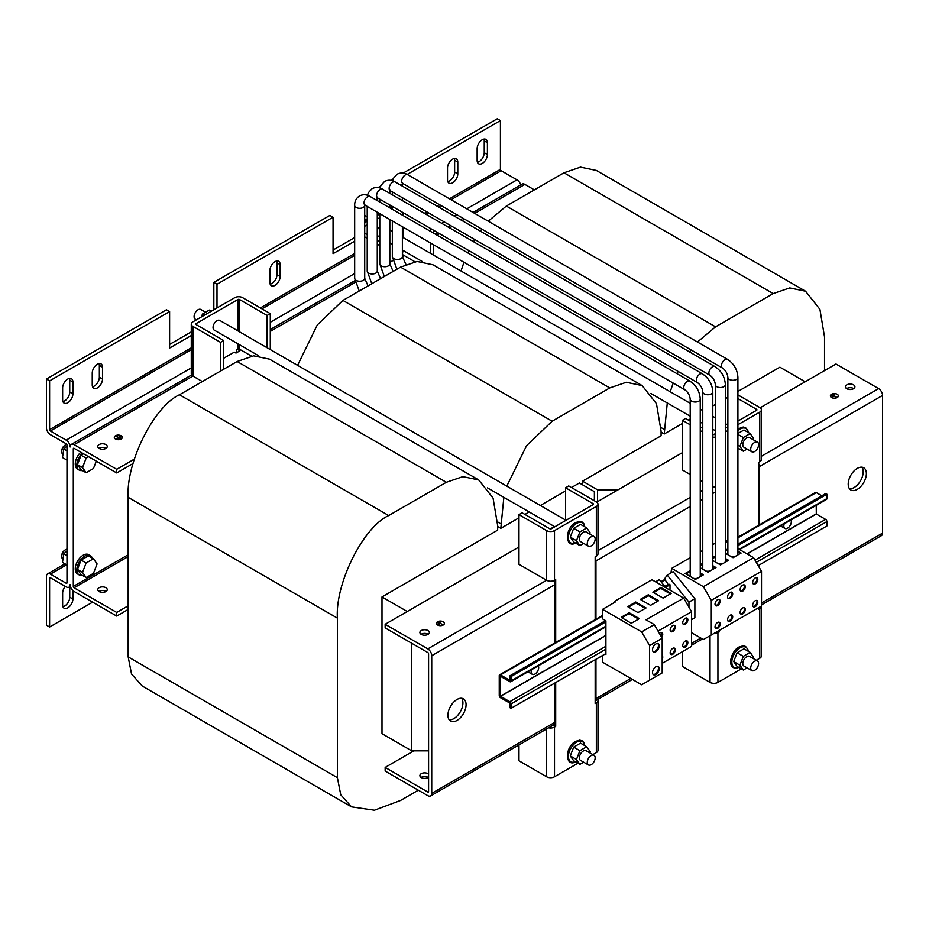 <?xml version="1.0" encoding="UTF-8"?>
<svg xmlns="http://www.w3.org/2000/svg" width="929" height="929" viewBox="0 0 929 929"><rect width="100%" height="100%" fill="white"/><g stroke="black" fill="none" stroke-linecap="round" stroke-linejoin="round"><path stroke-width="1.39" d="M857.281 489.351A12.843 7.409 120 0 0 865.677 478.04A12.843 7.409 120 0 0 863.703 467.751A12.843 7.409 120 0 0 857.281 468.39A12.843 7.409 120 0 0 848.897 479.701A12.843 7.409 120 0 0 850.871 489.989A12.843 7.409 120 0 0 857.281 489.351M861.926 467.182A12.843 7.409 -60 0 1 862.019 477.669A12.843 7.409 -60 0 1 854.123 487.528A12.843 7.409 -60 0 1 849.489 488.735M456.998 720.451A12.843 7.409 120 0 0 465.383 709.141A12.843 7.409 120 0 0 463.42 698.852A12.843 7.409 120 0 0 456.998 699.491A12.843 7.409 120 0 0 448.614 710.801A12.843 7.409 120 0 0 450.577 721.09A12.843 7.409 120 0 0 456.998 720.451M461.643 698.283A12.843 7.409 -60 0 1 461.736 708.769A12.843 7.409 -60 0 1 453.84 718.628A12.843 7.409 -60 0 1 449.195 719.836M99.148 448.44A4.75 2.741 0 0 0 104.327 449.032A4.75 2.741 0 0 0 107.253 446.501A4.75 2.741 0 0 0 105.86 444.573A4.75 2.741 0 0 0 100.692 443.969A4.75 2.741 0 0 0 97.766 446.501A4.75 2.741 0 0 0 99.148 448.44M106.045 448.324A4.75 2.741 -0 0 0 105.86 448.219A4.75 2.741 -0 0 0 98.962 448.324M99.148 591.576A4.75 2.741 0 0 0 104.327 592.168A4.75 2.741 0 0 0 107.253 589.636A4.75 2.741 0 0 0 105.86 587.697A4.75 2.741 0 0 0 100.692 587.105A4.75 2.741 0 0 0 97.766 589.636A4.75 2.741 0 0 0 99.148 591.576M106.045 591.459A4.75 2.741 0 0 0 105.86 591.343A4.75 2.741 0 0 0 98.962 591.459M452.655 159.103A7.258 4.192 120 0 0 447.523 167.998L447.523 179.843A7.258 4.192 120 0 0 449.032 183.164A7.258 4.192 120 0 0 454.618 181.225A7.258 4.192 120 0 0 457.788 173.92L457.788 162.064A7.258 4.192 120 0 0 456.29 158.743A7.258 4.192 120 0 0 452.655 159.103M275.019 261.664A7.258 4.192 120 0 0 269.886 270.56L269.886 282.404A7.258 4.192 120 0 0 271.384 285.726A7.258 4.192 120 0 0 276.981 283.786A7.258 4.192 120 0 0 280.152 276.482L280.152 264.626A7.258 4.192 120 0 0 278.642 261.304A7.258 4.192 120 0 0 275.019 261.664M97.371 364.226A7.258 4.192 120 0 0 92.238 373.121L92.238 384.966A7.258 4.192 120 0 0 93.748 388.287A7.258 4.192 120 0 0 99.333 386.348A7.258 4.192 120 0 0 102.504 379.044L102.504 367.187A7.258 4.192 120 0 0 101.006 363.866A7.258 4.192 120 0 0 97.371 364.226M67.771 379.044A7.258 4.192 120 0 0 62.638 387.927L62.638 399.784A7.258 4.192 120 0 0 64.136 403.105A7.258 4.192 120 0 0 69.733 401.165A7.258 4.192 120 0 0 72.903 393.861L72.903 382.005A7.258 4.192 120 0 0 71.394 378.684A7.258 4.192 120 0 0 67.771 379.044M482.267 139.733A7.258 4.192 120 0 0 477.134 148.628L477.134 160.473A7.258 4.192 120 0 0 478.632 163.794A7.258 4.192 120 0 0 484.23 161.855A7.258 4.192 120 0 0 487.4 154.551L487.4 142.694A7.258 4.192 120 0 0 485.89 139.373A7.258 4.192 120 0 0 482.267 139.733M65.262 586.362A7.258 4.192 120 0 0 62.638 593.05L62.638 604.907A7.258 4.192 120 0 0 64.136 608.228A7.258 4.192 120 0 0 69.733 606.289A7.258 4.192 120 0 0 72.903 598.984L72.903 590.565M655.874 666.755A4.75 2.741 120 0 0 652.773 670.947A4.75 2.741 120 0 0 653.505 674.744A4.75 2.741 120 0 0 655.874 674.512A4.75 2.741 120 0 0 658.975 670.332A4.75 2.741 120 0 0 658.255 666.523A4.75 2.741 120 0 0 655.874 666.755M653.145 674.454A4.75 2.741 120 0 0 655.084 674.048A4.75 2.741 120 0 0 658.069 670.239A4.75 2.741 120 0 0 657.825 666.36M655.874 643.971A4.75 2.741 120 0 0 652.773 648.152A4.75 2.741 120 0 0 653.505 651.949A4.75 2.741 120 0 0 655.874 651.717A4.75 2.741 120 0 0 658.975 647.536A4.75 2.741 120 0 0 658.255 643.739A4.75 2.741 120 0 0 655.874 643.971M653.145 651.67A4.75 2.741 120 0 0 655.084 651.264A4.75 2.741 120 0 0 658.069 647.443A4.75 2.741 120 0 0 657.825 643.565M672.735 654.295A3.623 2.09 120 0 0 675.104 651.101A3.623 2.09 120 0 0 674.547 648.187A3.623 2.09 120 0 0 672.735 648.372A3.623 2.09 120 0 0 670.366 651.566A3.623 2.09 120 0 0 670.924 654.469A3.623 2.09 120 0 0 672.735 654.295M670.575 654.167A3.623 2.09 120 0 0 671.946 653.842A3.623 2.09 120 0 0 674.199 651.008A3.623 2.09 120 0 0 674.117 648.036M672.735 631.499A3.623 2.09 120 0 0 675.104 628.306A3.623 2.09 120 0 0 674.547 625.391A3.623 2.09 120 0 0 672.735 625.577A3.623 2.09 120 0 0 670.366 628.77A3.623 2.09 120 0 0 670.924 631.685A3.623 2.09 120 0 0 672.735 631.499M670.575 631.383A3.623 2.09 120 0 0 671.946 631.046A3.623 2.09 120 0 0 674.199 628.213A3.623 2.09 120 0 0 674.117 625.24M662.191 659.253A3.623 2.09 120 0 0 662.191 655.584M661.669 637.352A3.623 2.09 120 0 0 661.994 632.649A3.623 2.09 120 0 0 660.182 632.823A3.623 2.09 120 0 0 659.393 633.415M661.158 636.47A3.623 2.09 120 0 0 661.553 632.486M685.288 647.048A3.623 2.09 120 0 0 687.657 643.843A3.623 2.09 120 0 0 687.1 640.94A3.623 2.09 120 0 0 685.288 641.115A3.623 2.09 120 0 0 682.92 644.32A3.623 2.09 120 0 0 683.477 647.223A3.623 2.09 120 0 0 685.288 647.048M683.129 646.921A3.623 2.09 120 0 0 684.499 646.596A3.623 2.09 120 0 0 686.752 643.751A3.623 2.09 120 0 0 686.67 640.789M685.288 624.253A3.623 2.09 120 0 0 687.657 621.06A3.623 2.09 120 0 0 687.1 618.145A3.623 2.09 120 0 0 685.288 618.331A3.623 2.09 120 0 0 682.92 621.524A3.623 2.09 120 0 0 683.477 624.439A3.623 2.09 120 0 0 685.288 624.253M683.129 624.125A3.623 2.09 120 0 0 684.499 623.8A3.623 2.09 120 0 0 686.752 620.967A3.623 2.09 120 0 0 686.67 617.994M700.257 399.122C699.746 391.411 696.274 385.396 689.852 381.099A5.028 2.903 120 0 0 687.344 381.343A5.028 2.903 120 0 0 684.058 385.767A5.028 2.903 120 0 0 684.824 389.797C687.983 392.119 689.782 395.22 690.212 399.122A5.028 2.903 180 0 0 691.687 401.165A5.028 2.903 180 0 0 698.794 401.165A5.028 2.903 180 0 0 700.257 399.122L700.257 575.62A5.028 2.903 180 0 1 699.676 576.967M697.586 578.186A5.028 2.903 180 0 1 693.464 578.337M717.583 628.399A3.623 2.09 120 0 0 719.952 625.205A3.623 2.09 120 0 0 719.394 622.302A3.623 2.09 120 0 0 717.583 622.476A3.623 2.09 120 0 0 715.214 625.67A3.623 2.09 120 0 0 715.771 628.585A3.623 2.09 120 0 0 717.583 628.399M715.411 628.283A3.623 2.09 120 0 0 716.793 627.946A3.623 2.09 120 0 0 719.034 625.112A3.623 2.09 120 0 0 718.953 622.14M717.583 605.615A3.623 2.09 120 0 0 719.952 602.41A3.623 2.09 120 0 0 719.394 599.507A3.623 2.09 120 0 0 717.583 599.681A3.623 2.09 120 0 0 715.214 602.886A3.623 2.09 120 0 0 715.771 605.789A3.623 2.09 120 0 0 717.583 605.615M715.411 605.487A3.623 2.09 120 0 0 716.793 605.151A3.623 2.09 120 0 0 719.034 602.317A3.623 2.09 120 0 0 718.953 599.356M712.81 391.875C712.299 384.165 708.827 378.149 702.405 373.841A5.028 2.903 120 0 0 699.897 374.097A5.028 2.903 120 0 0 696.611 378.521A5.028 2.903 120 0 0 697.377 382.551C700.536 384.873 702.336 387.974 702.765 391.875A5.028 2.903 180 0 0 704.24 393.919A5.028 2.903 180 0 0 711.347 393.919A5.028 2.903 180 0 0 712.81 391.875L712.81 568.374A5.028 2.903 180 0 1 712.229 569.721M710.139 570.94A5.028 2.903 180 0 1 706.017 571.08M730.136 621.153A3.623 2.09 120 0 0 732.505 617.959A3.623 2.09 120 0 0 731.947 615.044A3.623 2.09 120 0 0 730.136 615.23A3.623 2.09 120 0 0 727.767 618.424A3.623 2.09 120 0 0 728.324 621.338A3.623 2.09 120 0 0 730.136 621.153M727.964 621.036A3.623 2.09 120 0 0 729.346 620.7A3.623 2.09 120 0 0 731.587 617.866A3.623 2.09 120 0 0 731.506 614.893M730.136 598.369A3.623 2.09 120 0 0 732.505 595.164A3.623 2.09 120 0 0 731.947 592.261A3.623 2.09 120 0 0 730.136 592.435A3.623 2.09 120 0 0 727.767 595.64A3.623 2.09 120 0 0 728.324 598.543A3.623 2.09 120 0 0 730.136 598.369M727.964 598.241A3.623 2.09 120 0 0 729.346 597.904A3.623 2.09 120 0 0 731.587 595.071A3.623 2.09 120 0 0 731.506 592.11M725.363 384.629C724.852 376.907 721.38 370.903 714.958 366.595A5.028 2.903 120 0 0 712.45 366.85A5.028 2.903 120 0 0 709.164 371.275A5.028 2.903 120 0 0 709.942 375.304C713.089 377.627 714.889 380.727 715.318 384.629A5.028 2.903 180 0 0 716.793 386.673A5.028 2.903 180 0 0 723.9 386.673A5.028 2.903 180 0 0 725.363 384.629L725.363 561.128A5.028 2.903 180 0 1 724.783 562.475M722.692 563.682A5.028 2.903 180 0 1 718.57 563.833M742.689 591.111A3.623 2.09 120 0 0 745.058 587.918A3.623 2.09 120 0 0 744.501 585.015A3.623 2.09 120 0 0 742.689 585.189A3.623 2.09 120 0 0 740.32 588.382A3.623 2.09 120 0 0 740.877 591.297A3.623 2.09 120 0 0 742.689 591.111M740.518 590.995A3.623 2.09 120 0 0 741.899 590.658A3.623 2.09 120 0 0 744.141 587.825A3.623 2.09 120 0 0 744.059 584.852M742.689 613.906A3.623 2.09 120 0 0 745.058 610.713A3.623 2.09 120 0 0 744.501 607.798A3.623 2.09 120 0 0 742.689 607.984A3.623 2.09 120 0 0 740.32 611.177A3.623 2.09 120 0 0 740.877 614.092A3.623 2.09 120 0 0 742.689 613.906M740.518 613.779A3.623 2.09 120 0 0 741.899 613.454A3.623 2.09 120 0 0 744.141 610.62A3.623 2.09 120 0 0 744.059 607.647M737.916 377.371C737.405 369.661 733.933 363.657 727.512 359.349A5.028 2.903 120 0 0 725.003 359.604A5.028 2.903 120 0 0 721.717 364.029A5.028 2.903 120 0 0 722.495 368.058C725.642 370.369 727.442 373.481 727.871 377.371A5.028 2.903 180 0 0 729.346 379.427A5.028 2.903 180 0 0 736.453 379.427A5.028 2.903 180 0 0 737.916 377.371L737.916 553.87A5.028 2.903 180 0 1 737.336 555.228M735.245 556.436A5.028 2.903 180 0 1 731.123 556.587M755.242 583.865A3.623 2.09 120 0 0 757.611 580.671A3.623 2.09 120 0 0 757.054 577.768A3.623 2.09 120 0 0 755.242 577.943A3.623 2.09 120 0 0 752.873 581.136A3.623 2.09 120 0 0 753.431 584.051A3.623 2.09 120 0 0 755.242 583.865M753.071 583.749A3.623 2.09 120 0 0 754.453 583.412A3.623 2.09 120 0 0 756.705 580.579A3.623 2.09 120 0 0 756.612 577.606M755.242 606.66A3.623 2.09 120 0 0 757.611 603.467A3.623 2.09 120 0 0 757.054 600.552A3.623 2.09 120 0 0 755.242 600.738A3.623 2.09 120 0 0 752.873 603.931A3.623 2.09 120 0 0 753.431 606.834A3.623 2.09 120 0 0 755.242 606.66M753.071 606.532A3.623 2.09 120 0 0 754.453 606.207A3.623 2.09 120 0 0 756.705 603.374A3.623 2.09 120 0 0 756.612 600.401M421.092 777.434A4.75 2.741 180 0 1 427.99 777.318A4.75 2.741 180 0 1 428.176 777.434M428.583 777.132A4.75 2.741 180 0 1 421.278 777.55A4.75 2.741 180 0 1 419.885 775.61A4.75 2.741 180 0 1 422.811 773.079A4.75 2.741 180 0 1 427.99 773.671A4.75 2.741 180 0 1 428.583 774.089M846.633 388.612A4.75 2.741 180 0 1 853.53 388.496A4.75 2.741 180 0 1 853.716 388.612M846.83 388.728A4.75 2.741 180 0 1 845.436 386.789A4.75 2.741 180 0 1 848.363 384.258A4.75 2.741 180 0 1 853.53 384.85A4.75 2.741 180 0 1 854.924 386.789A4.75 2.741 180 0 1 851.998 389.321A4.75 2.741 180 0 1 846.83 388.728M421.092 634.31A4.75 2.741 180 0 1 427.99 634.193A4.75 2.741 180 0 1 428.176 634.31M421.278 634.414A4.75 2.741 180 0 1 419.885 632.486A4.75 2.741 180 0 1 422.811 629.955A4.75 2.741 180 0 1 427.99 630.547A4.75 2.741 180 0 1 429.372 632.486A4.75 2.741 180 0 1 426.446 635.006A4.75 2.741 180 0 1 421.278 634.414M92.238 558.074A11.171 6.445 120 0 0 90.322 555.577L88.743 554.671A11.171 6.445 120 0 0 83.157 555.217A11.171 6.445 120 0 0 75.864 565.064A11.171 6.445 120 0 0 77.583 574.006L79.162 574.923A11.171 6.445 120 0 0 82.286 575.33M90.322 555.577A11.171 6.445 120 0 0 84.736 556.134A11.171 6.445 120 0 0 77.444 565.97A11.171 6.445 120 0 0 79.162 574.923M80.765 452.191A11.171 6.445 120 0 0 77.583 469.168L79.162 470.074A11.171 6.445 120 0 0 82.286 470.492M82.344 453.097A11.171 6.445 120 0 0 79.162 470.074M443.179 621.768A3.913 2.253 180 0 1 444.329 623.359A3.913 2.253 180 0 1 441.914 625.449A3.913 2.253 180 0 1 437.652 624.962A3.913 2.253 180 0 1 436.514 623.359A3.913 2.253 180 0 1 438.929 621.28A3.913 2.253 180 0 1 443.179 621.768M437.594 624.996A3.995 2.299 180 0 1 436.433 623.359A3.995 2.299 180 0 1 438.894 621.234A3.995 2.299 180 0 1 443.238 621.733A3.995 2.299 180 0 1 444.41 623.359A3.995 2.299 180 0 1 441.949 625.496A3.995 2.299 180 0 1 437.594 624.996M837.157 394.314A3.913 2.253 180 0 1 838.295 395.905A3.913 2.253 180 0 1 835.879 397.995A3.913 2.253 180 0 1 831.629 397.507A3.913 2.253 180 0 1 830.48 395.905A3.913 2.253 180 0 1 832.895 393.826A3.913 2.253 180 0 1 837.157 394.314M831.571 397.542A3.995 2.299 180 0 1 830.398 395.905A3.995 2.299 180 0 1 832.86 393.78A3.995 2.299 180 0 1 837.215 394.279A3.995 2.299 180 0 1 838.376 395.905A3.995 2.299 180 0 1 835.914 398.042A3.995 2.299 180 0 1 831.571 397.542M66.981 549.167A5.586 3.228 120 0 0 65.657 549.678L65.007 550.049A4.657 2.694 120 0 0 61.709 555.751A4.657 2.694 120 0 0 61.72 556.111M65.007 550.049L65.657 549.678A5.586 3.228 120 0 0 61.709 556.506A5.586 3.228 120 0 0 62.87 559.061L62.986 559.13M66.76 444.376A5.586 3.228 120 0 0 65.657 444.828L65.007 445.212A4.657 2.694 120 0 0 61.709 450.913A4.657 2.694 120 0 0 61.72 451.262M65.007 445.212L65.657 444.828A5.586 3.228 120 0 0 61.709 451.668A5.586 3.228 120 0 0 62.87 454.223L62.986 454.293M589.706 533.989L590.159 532.805L586.745 527.951L580.532 524.362L573.692 528.311L579.905 531.899L576.479 540.701L579.905 545.567L583.656 543.395M588.429 546.147L580.532 541.595A5.586 3.228 -60 0 1 579.371 539.041A5.586 3.228 -60 0 1 581.809 533.42A5.586 3.228 -60 0 1 586.118 531.922L594.014 536.486A5.586 3.228 -60 0 1 595.164 539.041A5.586 3.228 -60 0 1 592.725 544.649A5.586 3.228 -60 0 1 588.429 546.147A5.586 3.228 -60 0 1 587.267 543.593A5.586 3.228 -60 0 1 589.706 537.972A5.586 3.228 -60 0 1 594.014 536.486M588.429 764.95L580.532 760.386A5.586 3.228 -60 0 1 579.371 757.832A5.586 3.228 -60 0 1 581.809 752.211A5.586 3.228 -60 0 1 586.118 750.725L594.014 755.277A5.586 3.228 -60 0 1 595.164 757.832A5.586 3.228 -60 0 1 592.725 763.452A5.586 3.228 -60 0 1 588.429 764.95A5.586 3.228 -60 0 1 587.267 762.395A5.586 3.228 -60 0 1 589.706 756.775A5.586 3.228 -60 0 1 594.014 755.277M589.706 752.792L590.159 751.607L586.745 746.742L580.532 743.154L573.692 747.102L579.905 750.69L576.479 759.504L579.905 764.37L583.656 762.198M737.115 433.948L743.955 429.999L750.167 433.588L753.593 438.453L753.129 439.638M751.851 451.796L743.966 447.232A5.586 3.228 -60 0 1 742.805 444.677A5.586 3.228 -60 0 1 745.244 439.057A5.586 3.228 -60 0 1 749.54 437.571L757.437 442.123A5.586 3.228 -60 0 1 758.598 444.677A5.586 3.228 -60 0 1 756.16 450.298A5.586 3.228 -60 0 1 751.851 451.796A5.586 3.228 -60 0 1 750.702 449.241A5.586 3.228 -60 0 1 753.14 443.621A5.586 3.228 -60 0 1 757.437 442.123M751.851 670.599L743.966 666.035A5.586 3.228 -60 0 1 742.805 663.48A5.586 3.228 -60 0 1 745.244 657.86A5.586 3.228 -60 0 1 749.54 656.362L757.437 660.925A5.586 3.228 -60 0 1 758.598 663.48A5.586 3.228 -60 0 1 756.16 669.101A5.586 3.228 -60 0 1 751.851 670.599A5.586 3.228 -60 0 1 750.702 668.032A5.586 3.228 -60 0 1 753.14 662.423A5.586 3.228 -60 0 1 757.437 660.925M743.339 670.006L737.115 666.43L733.701 661.564L737.115 652.75L743.955 648.802L750.167 652.39L743.339 656.338L739.914 665.152L743.339 670.006L747.09 667.846M538.274 665.838A5.307 3.066 -60 0 1 535.894 673.351A5.307 3.066 -60 0 1 532.271 674.315A5.307 3.066 -60 0 1 531.574 669.704M790.916 519.973A5.307 3.066 -60 0 1 788.535 527.486A5.307 3.066 -60 0 1 784.924 528.45A5.307 3.066 -60 0 1 784.227 523.84M379.775 226.769A5.586 3.228 120 0 0 377.267 229.962M566.005 520.31L219.778 320.424A5.586 3.228 120 0 0 215.47 321.91A5.586 3.228 120 0 0 213.043 327.531A5.586 3.228 120 0 0 214.193 330.085L258.726 355.795M196.402 319.82L195.241 319.146A5.586 3.228 -60 0 1 194.091 316.592A5.586 3.228 -60 0 1 196.53 310.971A5.586 3.228 -60 0 1 200.827 309.485L205.599 312.237M115.475 439.022A3.995 2.299 0 0 0 119.829 439.522A3.995 2.299 0 0 0 122.291 437.385A3.995 2.299 0 0 0 121.118 435.759A3.995 2.299 0 0 0 116.764 435.26A3.995 2.299 0 0 0 114.302 437.385A3.995 2.299 0 0 0 115.475 439.022M121.06 435.794A3.913 2.253 0 0 0 116.799 435.306A3.913 2.253 0 0 0 114.383 437.385A3.913 2.253 0 0 0 115.533 438.987A3.913 2.253 0 0 0 119.795 439.475A3.913 2.253 0 0 0 122.198 437.385A3.913 2.253 0 0 0 121.06 435.794M614.092 602.689L614.29 601.493L615.219 602.027L602.584 609.331L641.672 631.894L649.568 645.562L649.568 680.202L641.672 684.766L602.584 662.203L602.584 655.491M662.191 663.341L691.571 646.387L691.571 611.746L683.674 598.067L646.015 619.806L654.295 624.602L641.672 631.894M621.849 616.891L621.849 617.808L628.329 614.069A1.115 0.65 180 0 1 629.908 614.069L638.595 619.086L632.115 622.813A1.115 0.65 180 0 1 630.536 622.813L621.849 617.808A1.115 0.65 180 0 1 621.849 616.891L628.329 613.152A1.115 0.65 180 0 1 629.908 613.152L638.595 618.168A1.115 0.65 180 0 1 638.595 619.086L638.595 618.168M691.571 632.707L703.404 639.547L711.3 634.995L711.3 600.343L703.404 586.675L671.69 568.362L670.912 572.961M388.705 515.56C363.32 526.964 335.09 583.366 337.39 618.122L128.167 497.329C125.868 462.572 154.098 406.17 179.483 394.767L388.705 515.56L446.338 482.29L462.863 476.635L478.702 479.933L493.055 498.06L497.665 525.593L497.665 530.145L381.993 596.929L381.993 733.678L411.721 750.841L428.583 750.841M805.176 381.773L779.907 367.187L737.916 391.434M381.993 596.929L407.262 611.514M571.486 487.528L579.371 482.975L594.386 491.638L594.386 500.754M565.564 490.953L540.353 505.504M529.182 511.949L524.897 514.422M518.974 517.836L500.812 528.322L497.665 526.499M727.871 397.24L725.363 398.68M715.318 404.487L712.81 405.927M690.212 418.979L688.331 420.071M682.409 423.485L664.247 433.971L661.088 432.148M297.582 365.341L317.3 324.941L342.917 300.415L552.14 421.209L609.772 387.927L626.297 382.272L642.136 385.57L656.489 403.709L661.088 431.23L661.088 435.794L582.529 481.152L597.544 489.815L597.544 501.648M618.052 489.815L597.544 489.815M411.721 643.263L411.721 750.841M582.529 484.799L582.529 481.152M251.492 356.109L239.485 349.188A1.115 0.65 0 0 0 237.905 349.188L236.721 349.873L236.721 352.648M196.065 323.664A1.115 0.65 0 0 0 196.065 324.569L196.065 323.664L237.905 299.498L237.905 330.887M593.19 504.621A1.115 0.65 0 0 0 593.19 503.715L593.19 504.621L551.35 528.775A1.115 0.65 0 0 1 549.771 528.775L522.133 512.831L518.974 514.654L546.612 530.598A5.586 3.228 0 0 0 554.508 530.598L554.508 580.288L555.693 579.603L555.693 642.45M377.267 235.467A5.586 3.228 120 0 0 377.627 235.734L379.775 236.976M364.714 226.293L367.222 224.841M377.267 219.047L379.775 217.595M756.624 410.27A1.115 0.65 0 0 0 756.624 409.352L756.624 410.27L737.916 421.058M727.871 426.864L725.363 428.315M715.318 434.11L714.773 434.424A1.115 0.65 0 0 1 713.193 434.424L712.81 434.203M503.855 497.317L500.812 528.322M552.14 421.209L526.522 445.734L506.804 486.134M609.772 387.927L400.55 267.134L342.917 300.415M400.55 267.134L417.075 261.479L432.914 264.777L642.136 385.57M92.633 602.166L49.609 627.017L49.609 578.244L50.398 577.78L66.191 586.896A5.586 3.228 -120 0 0 68.978 587.174A5.586 3.228 -120 0 0 70.139 584.62A5.586 3.228 -120 0 0 74.088 591.459L116.717 616.078L128.167 609.459M128.167 554.764L73.298 586.443L73.298 448.788L74.088 448.324A1.115 0.65 -120 0 0 73.298 448.788M134.322 459.135L116.717 469.296L74.088 444.677A5.586 3.228 -120 0 0 71.289 444.41A5.586 3.228 -120 0 0 70.139 446.965A5.586 3.228 -120 0 0 66.191 440.125L50.398 431.01L191.269 349.676M473.058 212.439L522.11 184.128A5.586 3.228 60 0 1 524.897 184.406L534.372 189.876M73.298 586.443A1.115 0.65 -120 0 0 74.088 587.813L116.717 612.432L128.167 605.813M223.692 358.257L234.317 352.126L235.978 353.078L239.926 350.802L238.3 349.873A5.586 3.228 -120 0 0 237.406 349.478M116.717 469.296L116.717 472.942L74.088 448.324M202.383 381.552L192.907 376.082L74.088 444.677M297.756 364.772L297.175 365.109M402.373 254.662A1.115 0.65 0 0 1 402.919 254.825L414.915 261.757M402.396 257.008L403.349 256.45L402.373 255.881M392.804 260.619L389.82 262.35M133.033 463.525L116.717 472.942M116.717 616.078L116.717 612.432M118.064 438.616L120.433 437.257L118.064 438.616M116.38 436.212L118.18 437.385L116.578 438.453L120.131 436.398L118.297 437.315L116.38 436.351M119.284 438.871L120.979 438.023L119.284 438.871M447.813 181.631A7.258 4.192 120 0 0 454.629 172.097L454.629 160.241A7.258 4.192 120 0 0 454.351 158.464M270.165 284.193A7.258 4.192 120 0 0 276.993 274.659L276.993 262.802A7.258 4.192 120 0 0 276.703 261.026M92.528 386.754A7.258 4.192 120 0 0 99.345 377.22L99.345 365.364A7.258 4.192 120 0 0 99.066 363.587M62.917 401.572A7.258 4.192 120 0 0 69.745 392.038L69.745 380.182A7.258 4.192 120 0 0 69.454 378.393M477.413 162.261A7.258 4.192 120 0 0 484.241 152.728L484.241 140.871A7.258 4.192 120 0 0 483.951 139.095M378.057 187.588L380.646 186.09M390.61 180.342L393.199 178.844M403.163 173.096L497.27 118.761L500.417 120.584L500.417 169.368L449.439 198.806M66.621 564.774L50.398 574.134L66.191 583.249A1.115 0.65 -120 0 0 66.981 582.797L66.981 445.142A1.115 0.65 -120 0 0 66.191 443.772L50.398 434.656A5.586 3.228 -120 0 1 46.45 427.816L46.45 379.044L166.454 309.752L169.612 311.575L169.612 348.05L191.269 335.543M191.269 331.897L169.612 344.404M354.669 241.203L333.046 253.687L333.046 217.223L329.888 215.4L213.833 282.404L213.833 309.752M354.669 237.557L333.046 250.04M407.181 174.42L500.417 120.584M213.833 282.404L216.991 284.228L333.046 217.223M216.991 284.228L216.991 307.929M191.269 347.852L49.609 429.639L49.609 380.867L169.612 311.575M46.45 379.044L49.609 380.867M451.006 199.712L501.207 170.727L517 179.843A5.586 3.228 60 0 1 520.704 184.941M501.207 170.727A1.115 0.65 60 0 1 500.417 169.368M49.609 429.639A1.115 0.65 -120 0 0 50.398 431.01M50.398 577.78A1.115 0.65 -120 0 0 49.609 578.244M50.398 574.134A5.586 3.228 -120 0 0 47.611 573.867A5.586 3.228 -120 0 0 46.45 576.421L46.45 625.194L49.609 627.017M62.917 606.695A7.258 4.192 120 0 0 69.745 597.161L69.745 586.733M191.269 324.116L191.269 373.806A5.586 3.228 0 0 0 192.907 376.082L192.907 326.393A5.586 3.228 0 0 1 191.269 324.116A5.586 3.228 0 0 1 192.907 321.84L234.747 297.675A5.586 3.228 0 0 1 242.643 297.675L270.281 313.63L267.122 315.454L239.485 299.498A1.115 0.65 0 0 0 237.905 299.498M196.065 324.569L223.692 340.525L223.692 369.243M192.907 326.393L220.545 342.348L223.692 340.525M220.545 342.348L220.545 371.066M270.281 349.571L270.281 313.63M267.122 347.748L267.122 315.454M201.372 316.952L202.51 314.014L209.35 310.065L211.324 311.203M204.485 315.152L202.51 314.014M595.164 659.776L595.164 703.59L596.348 702.905A5.586 3.228 180 0 0 597.986 700.629L597.986 750.318A5.586 3.228 180 0 1 596.348 752.595L596.348 702.905M548.598 727.802A5.586 3.228 180 0 0 554.508 727.07L555.693 726.385L555.693 682.571M554.508 727.07L554.508 776.749L577.931 763.232M592.853 754.615L596.348 752.595M553.382 725.05L555.693 726.385M596.348 556.134L596.348 506.444A5.586 3.228 0 0 0 597.986 504.168L597.986 553.847A5.586 3.228 0 0 1 596.348 556.134L595.164 556.819L595.164 619.666M518.974 514.654L518.974 564.333L546.612 580.288A5.586 3.228 0 0 0 554.508 580.288M597.986 504.168A5.586 3.228 0 0 0 596.348 501.892L568.722 485.937L565.564 487.76L565.564 520.054M593.19 503.715L565.564 487.76M596.348 506.444L554.508 530.598M554.508 776.749A5.586 3.228 180 0 1 546.612 776.749L518.974 760.793L518.974 744.907M597.626 699.502A5.586 3.228 180 0 1 597.986 700.629M433.704 255.22L433.704 244.815M433.704 233.214L433.704 230.322M430.545 253.396L430.545 242.992M430.545 231.391L430.545 228.499M383.967 276.018L383.967 276.714M364.714 236.872L367.222 238.323M377.267 244.13L379.775 245.57M364.714 233.225L367.222 234.677M377.267 240.483L379.775 241.923M364.714 222.646L367.222 221.195M377.267 215.4L379.775 213.949M390.064 208.015L392.328 206.702M364.807 222.588L365.945 219.65L367.222 218.919M367.222 220.394L365.945 219.65M758.598 565.424L758.598 566.295M758.598 607.682L758.598 609.238L759.783 608.553A5.586 3.228 180 0 0 761.42 606.277L761.42 655.955A5.586 3.228 180 0 1 759.783 658.243L759.783 608.553M713.623 633.648A5.586 3.228 180 0 0 717.931 632.707L719.116 632.022L719.116 630.477M717.931 632.707L717.931 682.397L741.365 668.868M756.287 660.252L759.783 658.243M759.783 461.771L759.783 412.093A5.586 3.228 0 0 0 761.42 409.805L761.42 459.495A5.586 3.228 0 0 1 759.783 461.771L758.598 462.456L758.598 525.303M717.78 631.255L719.116 632.022M717.931 682.397A5.586 3.228 180 0 1 710.035 682.397L682.409 666.441L682.409 651.67M759.783 412.093L737.916 424.704M727.871 430.51L725.363 431.962M761.42 409.805A5.586 3.228 0 0 0 759.783 407.529L737.916 394.906M756.624 409.352L737.916 398.553M712.81 437.118A5.586 3.228 0 0 0 715.318 437.094M712.81 486.808A5.586 3.228 0 0 0 715.318 486.784M690.212 474.487L682.409 469.981L682.409 420.291L690.212 424.797M700.257 430.603L702.765 432.043M682.409 420.291L685.567 418.468L690.212 421.151M700.257 426.957L702.765 428.397M700.257 480.293L702.765 481.733M826.891 525.953L758.203 565.61L826.868 526.011L826.891 521.575A1.788 1.034 -120 0 0 825.626 519.392L816.312 514.016L816.231 505.364M739.623 549.596L826.52 499.419A1.788 1.034 -120 0 0 826.891 498.606L826.891 494.228L825.707 493.543M500.499 697.714L509.824 703.09L509.975 707.735L511.078 708.281L511.078 703.915A1.788 1.034 -120 0 0 509.824 701.72L500.417 696.204L500.441 676.277L509.824 681.665A1.788 1.034 -120 0 0 510.706 681.758A1.788 1.034 -120 0 0 511.078 680.934L511.078 676.556L509.975 675.836L509.87 680.307L500.499 674.918A1.788 1.034 -120 0 0 499.605 674.826A1.788 1.034 -120 0 0 499.245 675.65L499.245 695.519A1.788 1.034 -120 0 0 500.499 697.714M821.805 495.761L816.312 492.591A1.788 1.034 -120 0 0 815.418 492.498L737.916 537.241M669.67 589.985A1.788 1.034 -120 0 0 670.006 589.183L670.006 584.805L668.822 584.12M605.069 654.062L605.905 654.539L605.905 620.816L602.584 618.9L602.584 609.331M532.271 674.315L529.356 672.631A5.307 3.066 -60 0 1 528.462 671.504M784.924 528.45L781.997 526.766A5.307 3.066 -60 0 1 781.103 525.64M683.674 598.067L651.949 579.754L614.29 601.493M665.896 587.802L659.335 579.638L655.549 581.833M654.295 624.602L662.191 638.269L649.568 645.562M662.191 638.269L662.191 672.91L649.568 680.202M658.603 600.691L648.314 594.746L640.302 599.426L650.555 605.336L658.603 600.691M658.046 631.093L691.571 611.746M646.05 607.938L635.761 601.992L627.749 606.672L638.002 612.583L646.05 607.938M671.156 593.445L660.867 587.5L652.855 592.179L663.109 598.09L671.156 593.445M691.571 619.678L694.88 617.762L694.88 598.694L673.153 571.672L667.231 575.086L664.467 579.011L667.347 583.122L667.359 584.922M711.3 634.995L761.513 605.998L761.513 571.358L753.616 557.679L737.916 548.621M727.871 542.815L725.363 541.363M688.958 607.229L688.958 602.12L667.231 575.086M690.212 570.58L685.149 573.53L695.391 579.452L703.45 574.796L700.257 572.961M671.69 568.362L690.212 557.667M703.404 586.675L753.616 557.679M711.3 600.343L761.513 571.358M700.257 567.758L707.944 572.194L716.004 567.549L712.81 565.715M702.765 563.334L700.257 564.797M712.81 560.512L720.498 564.948L728.557 560.303L725.363 558.457M715.318 556.088L712.81 557.551M700.257 551.861L702.765 550.409M725.363 553.266L733.051 557.702L741.11 553.057L737.916 551.211M727.871 548.842L725.363 550.293M712.81 544.615L715.318 543.163M725.503 541.444L727.871 540.074M688.958 602.12L694.88 598.694M733.701 661.564L739.914 665.152M737.115 652.75L743.339 656.338M753.129 658.44L753.593 657.256L750.167 652.39M737.916 434.412L743.339 437.536L739.914 446.35L743.339 451.215L747.09 449.044M743.339 437.536L750.167 433.588M737.916 448.092L743.339 451.215M737.916 445.2L739.914 446.35M573.692 747.102L570.267 755.916L573.692 760.781L579.905 764.37M570.267 755.916L576.479 759.504M586.745 746.742L579.905 750.69M586.745 527.951L579.905 531.899M573.692 528.311L570.267 537.113L576.479 540.701M570.267 537.113L573.692 541.979L579.905 545.567M66.981 460.134L62.464 457.532L63.834 448.997L66.981 445.978M66.981 450.82L63.834 448.997M66.981 564.983L62.464 562.37L63.834 553.847L66.981 550.827M66.981 555.658L63.834 553.847M833.29 394.361L831.71 395.266L833.29 394.5M834.509 395.905L836.309 397.078L834.393 395.975L832.558 396.904L834.509 396.044M834.625 394.674L832.256 396.044L834.625 394.813M440.543 623.359L442.332 624.543L440.416 623.429L438.581 624.358L440.543 623.498M440.66 622.128L438.291 623.498L440.66 622.267M439.312 621.815L437.733 622.732L439.312 621.954M595.164 700.861A5.586 3.228 -120 0 0 595.953 698.573L630.768 678.472M595.953 659.323L595.953 698.573M690.212 506.502L595.953 560.919L595.953 619.202M595.953 560.919A5.586 3.228 -120 0 0 595.164 557.725M554.903 722.286A5.586 3.228 60 0 1 553.742 724.841L430.58 795.944A5.586 3.228 -120 0 0 431.73 793.389L554.903 722.286L554.903 683.024M553.707 580.671A5.586 3.228 60 0 1 554.903 584.62L554.903 642.903M759.388 564.971L759.388 567.665M760.154 407.773L835.972 364.005L878.602 388.612A5.586 3.228 60 0 1 882.55 395.452L759.388 466.555L759.388 524.85M759.388 466.555A5.586 3.228 -120 0 0 758.598 463.374M554.903 584.62L431.73 655.723A5.586 3.228 -120 0 0 427.793 648.895L385.152 624.276L385.152 627.923L427.793 652.541A1.115 0.65 -120 0 1 428.583 653.9L428.583 791.566L427.793 792.019A1.115 0.65 -120 0 0 428.583 791.566M385.152 624.276L518.974 547.018M550.27 528.949L554.45 526.534M596.72 502.124L682.409 452.655M713.704 434.586L715.318 433.657M413.846 750.841L385.152 767.412L427.793 792.019M430.58 795.944A5.586 3.228 -120 0 1 427.793 795.665L385.152 771.058L385.152 767.412M761.513 602.991L882.55 533.118A5.586 3.228 60 0 1 881.389 535.673L761.513 604.884M431.73 655.723L431.73 793.389M882.55 533.118L882.55 395.452M96.302 461.156L93.446 468.518L86.153 472.722L82.507 467.531L86.153 458.136L88.615 456.72M86.153 472.722L81.09 469.807L77.444 464.616L81.09 455.222L83.552 453.793M81.09 455.222L86.153 458.136M77.444 464.616L82.507 467.531M86.153 577.559L82.507 572.38L86.153 562.974L93.446 558.77L97.092 563.949L93.446 573.356L86.153 577.559L81.09 574.645L77.444 569.454L82.507 572.38M77.444 569.454L81.09 560.059L86.153 562.974M81.09 560.059L88.383 555.856L93.446 558.77M337.39 618.122L337.39 777.666L340.746 794.794L351.534 806.871L374.41 810.239L400.55 800.45L418.317 790.196M351.534 806.871L142.311 686.078L131.523 674.001L128.167 656.873L337.39 777.666M128.167 497.329L128.167 656.873M446.338 482.29L237.116 361.497L179.483 394.767M237.116 361.497L253.64 355.842L269.48 359.14L478.702 479.933M667.277 402.965L664.247 433.971M824.522 370.613L824.522 336.879L819.924 309.357L805.559 291.218L789.72 287.92L773.207 293.576L715.562 326.845L697.458 342M691.037 349.896L689.55 351.928M684.081 360.371L682.815 362.542M678.158 371.449L677.09 373.725M673.2 383.085L670.227 391.771M461.005 270.978L463.977 262.292M467.868 252.932L468.936 250.656M473.593 241.749L474.858 239.577M480.328 231.135L481.814 229.103M488.236 221.207L506.34 206.052L715.562 326.845M773.207 293.576L563.984 172.782L506.34 206.052M563.984 172.782L580.497 167.127L596.337 170.425L805.559 291.218M740.32 553.51L737.916 552.128M728.197 554.903A5.028 2.903 180 0 1 727.871 553.87L727.871 377.371M727.871 549.747L725.363 551.211M727.767 560.756L725.363 559.374M715.644 562.15A5.028 2.903 180 0 1 715.318 561.128L715.318 384.629M715.318 556.994L712.81 558.457M715.214 568.002L712.81 566.62M703.09 569.396A5.028 2.903 180 0 1 702.765 568.374L702.765 391.875M702.765 564.24L700.257 565.703M702.661 575.248L700.257 573.867M690.537 576.642A5.028 2.903 180 0 1 690.212 575.62L690.212 399.122M690.212 571.498L685.939 573.983M670.366 593.898L660.867 588.417L660.867 587.5M660.867 588.417L653.644 592.632M645.26 608.39L635.761 602.909L635.761 601.992M635.761 602.909L628.538 607.125M657.813 601.144L648.314 595.663L648.314 594.746M648.314 595.663L641.091 599.879M379.775 213.67L379.775 263.836A5.028 2.903 -0 0 0 382.876 266.507A5.028 2.903 -0 0 0 388.345 265.88A5.028 2.903 -0 0 0 389.82 263.836L393.141 271.419M714.958 366.595L395.208 181.991A5.028 2.903 120 0 0 392.688 182.235A5.028 2.903 120 0 0 389.414 186.671A5.028 2.903 120 0 0 390.18 190.689L389.623 190.143M367.222 206.424L367.222 271.082A5.028 2.903 -0 0 0 370.323 273.765A5.028 2.903 -0 0 0 375.792 273.126A5.028 2.903 -0 0 0 377.267 271.082L380.588 278.665M702.405 373.841L382.655 189.237A5.028 2.903 120 0 0 380.135 189.481A5.028 2.903 120 0 0 376.86 193.917A5.028 2.903 120 0 0 377.627 197.935L377.069 197.389M689.852 381.099L370.102 196.483C366.607 194.382 363.065 194.196 359.488 195.926C356.202 198.167 354.588 201.314 354.669 205.39L354.669 278.328A5.028 2.903 -0 0 0 357.77 281.011A5.028 2.903 -0 0 0 363.239 280.384A5.028 2.903 -0 0 0 364.714 278.328L368.035 285.911M370.102 196.483A5.028 2.903 120 0 0 367.582 196.739A5.028 2.903 120 0 0 364.307 201.163A5.028 2.903 120 0 0 365.074 205.193L364.516 204.635M354.669 205.39A5.028 2.903 -0 0 0 357.77 208.073A5.028 2.903 -0 0 0 363.239 207.446A5.028 2.903 -0 0 0 364.714 205.39L364.714 278.328M392.328 220.916L392.328 256.59A5.028 2.903 -0 0 0 395.429 259.261A5.028 2.903 -0 0 0 400.91 258.634A5.028 2.903 -0 0 0 402.373 256.59L405.938 264.428M727.512 359.349L407.761 174.745A5.028 2.903 120 0 0 405.241 174.989A5.028 2.903 120 0 0 401.967 179.413A5.028 2.903 120 0 0 402.733 183.443L402.176 182.897M584.724 526.778A11.601 6.7 120 0 0 576.607 523.41A11.601 6.7 120 0 0 568.432 536.892A11.601 6.7 120 0 0 575.388 542.954M584.724 745.581A11.601 6.7 120 0 0 576.607 742.213A11.601 6.7 120 0 0 568.432 755.695A11.601 6.7 120 0 0 575.388 761.757M748.159 432.426A11.601 6.7 120 0 0 740.041 429.059A11.601 6.7 120 0 0 737.916 430.603M737.916 448.904A11.601 6.7 120 0 0 738.81 448.602M748.159 651.229A11.601 6.7 120 0 0 740.041 647.85A11.601 6.7 120 0 0 731.866 661.343A11.601 6.7 120 0 0 738.81 667.405M388.694 192.733A5.028 2.903 -0 0 0 389.82 190.898L389.82 193.371M376.14 199.979A5.028 2.903 -0 0 0 377.267 198.144L377.267 200.629M401.247 185.475A5.028 2.903 -0 0 0 402.373 183.652L402.373 186.125M237.905 343.776L237.905 349.188M500.812 523.77L497.596 521.901M402.919 250.342L402.373 255.138M524.897 184.406L474.696 213.391M464.651 219.186L462.143 220.637M452.098 226.444L449.59 227.884M439.545 233.69L437.036 235.13M74.088 587.813L128.167 556.587M239.485 344.694L239.485 349.188L238.3 349.873M355.157 282.404L270.281 331.409M439.382 204.601L436.874 206.052M426.829 211.847L424.321 213.298M354.669 253.512L260.41 307.929M66.981 582.797L66.191 583.249M261.99 308.846L354.669 255.336M425.9 214.204L428.408 212.764M438.453 206.958L440.961 205.518M517 179.843L466.799 208.828M456.754 214.634L454.246 216.074M444.201 221.88L441.693 223.32M354.669 273.567L270.281 322.293M191.269 367.907L66.191 440.125M239.485 331.804L239.485 299.498M546.612 530.598L546.612 580.288L427.793 648.895M546.612 728.951L546.612 776.749M402.919 237.441L402.919 227.036M402.919 215.435L402.919 212.544M710.035 635.715L710.035 682.397M756.311 562.335L826.891 521.575M755.045 560.141L825.626 519.392M739.089 549.294L826.891 498.606M737.916 545.59L826.891 494.228M737.916 545.416L826.81 494.089M737.916 544.231L825.788 493.496M500.499 696.344L605.905 635.494M747.148 553.939L816.312 514.016M509.824 701.72L605.905 646.247M500.499 674.918L602.584 615.985M661.297 582.088L665.141 579.859M737.916 537.845L816.312 492.591M669.147 589.683L670.006 589.183M665.547 587.372L670.006 584.805M665.454 587.256L669.937 584.666M664.804 586.443L668.903 584.074M511.078 708.281L605.905 653.54L511.078 708.281M511.078 703.915L605.905 649.162M500.417 696.204L605.905 635.308M746.986 553.847L816.231 513.876M511.078 680.934L605.905 626.192M511.078 676.556L605.905 621.815M511.008 676.428L605.905 621.629M509.975 675.836L605.592 620.63M715.318 491.998L712.81 493.45M702.765 499.245L700.257 500.696M702.765 490.129L700.257 491.58M690.212 497.387L597.986 550.63M691.571 643.379L700.803 638.049M878.602 388.612L761.42 456.267M664.247 429.407L661.018 427.549M629.908 614.069L629.908 613.152M628.329 614.069L628.329 613.152M69.745 597.161L72.903 598.984M487.4 142.694L484.241 140.871M484.241 152.728L487.4 154.551M69.745 392.038L72.903 393.861M72.903 382.005L69.745 380.182M102.504 367.187L99.345 365.364M99.345 377.22L102.504 379.044M276.993 274.659L280.152 276.482M280.152 264.626L276.993 262.802M454.629 172.097L457.788 173.92M457.788 162.064L454.629 160.241M379.775 263.836L384.327 276.505M395.208 181.991C391.713 179.889 388.171 179.703 384.594 181.434L380.913 185.498L380.054 188.064M367.222 271.082L371.774 283.751M382.655 189.237C379.16 187.135 375.618 186.95 372.041 188.68L368.36 192.744L367.501 195.311M354.669 278.328L359.221 290.998M392.328 256.59L396.88 269.259M407.761 174.745C404.266 172.643 400.724 172.457 397.147 174.187L393.466 178.252L392.607 180.818M61.709 555.751L61.709 556.506M61.709 450.913L61.709 451.668M576.468 542.536C565.366 549.956 563.996 528.845 575.608 522.574L579.742 521.366L582.135 522.017L583.888 523.77L584.84 526.848M576.468 761.327C565.366 768.759 563.996 747.648 575.608 741.365L579.742 740.169L582.135 740.819L583.888 742.573L584.84 745.65M738.938 448.672L737.916 449.055M737.916 428.943L743.177 427.015L745.569 427.665L747.775 430.348L748.275 432.496M739.902 666.976C725.874 672.956 729.66 651.693 739.031 647.014L743.177 645.806L745.569 646.456L747.775 649.15L748.275 651.299M389.82 229.881L392.328 231.333M402.373 237.127L690.212 403.314M700.257 409.108L702.765 410.56M712.81 416.366L715.318 417.806M725.363 423.612L727.871 425.052M364.714 215.389L367.222 216.829M487.481 487.876L554.845 526.766M389.82 204.984L389.82 207.875M389.82 219.476L389.82 263.836M377.267 212.23L377.267 271.082M402.373 197.738L402.373 200.629M402.373 212.23L402.373 215.122M402.373 226.722L402.373 256.59M191.629 374.933L71.289 444.41M463.014 218.245L460.505 219.697M450.46 225.492L447.952 226.943M437.907 232.738L435.399 234.189M354.843 280.697L270.281 329.516M70.383 586.362L68.978 587.174M47.611 573.867L64.984 563.822M722.495 368.058L402.733 183.443M402.536 182.572L402.373 183.652M392.328 191.931L392.328 194.823M392.328 206.424L392.328 209.315M684.824 389.797L365.074 205.193M364.876 204.31L364.714 205.39M697.377 382.551L377.627 197.935M377.429 197.064L377.267 198.144M709.942 375.304L390.18 190.689M389.983 189.818L389.82 190.898M379.775 199.178L379.775 202.069M389.82 242.771L392.328 244.222M402.373 250.029L422.149 261.444M650.915 393.513L690.212 416.204M700.257 422.01L702.765 423.45M712.81 429.256L715.318 430.696M758.215 565.645L826.868 526.011M737.916 544.185L825.73 493.496M664.781 586.42L668.845 584.062M511.055 708.339L605.905 653.575M510.706 681.758L605.905 626.796M509.916 675.824L605.557 620.607M499.605 674.826L602.584 615.381M660.96 581.67L664.816 579.452M702.44 638.989L691.571 645.26M632.405 679.424L595.164 700.919"/></g></svg>
